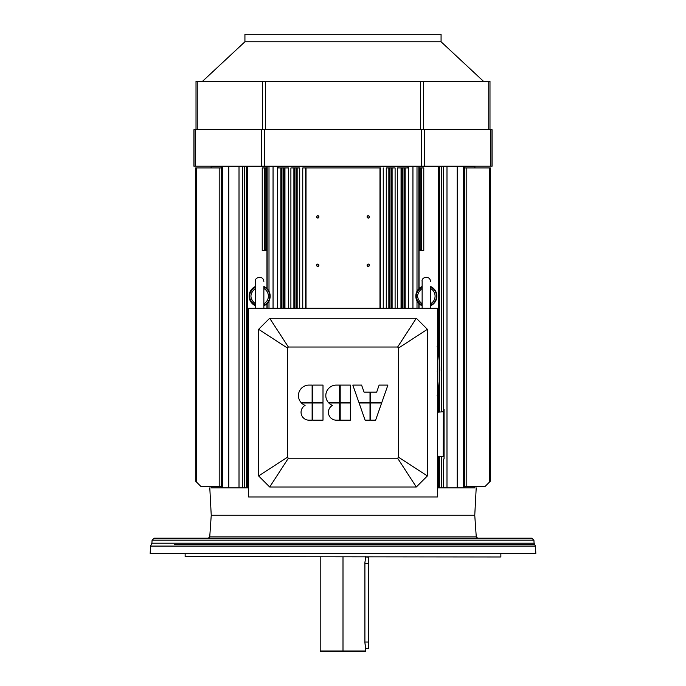 <?xml version="1.0" encoding="UTF-8"?>
<svg xmlns="http://www.w3.org/2000/svg" width="686" height="686" viewBox="0 0 686 686"><rect width="100%" height="100%" fill="white"/><g stroke="black" fill="none" stroke-linecap="round" stroke-linejoin="round"><path stroke-width="1.03" d="M500.506 556.981L185.143 556.638L500.506 556.981M473.494 487.875L437.368 487.875L438.414 487.875L438.414 456.259L438.414 487.875L439.469 487.875L437.368 487.875L457.819 487.875C477.285 487.875 483.416 487.875 457.819 487.875M239.011 487.875L239.011 166.544L239.011 487.875L228.781 487.875L228.781 166.544L228.781 487.875L222.324 487.875L222.324 166.544L222.324 487.875L221.269 487.875L221.269 486.477L200.929 486.477L196.342 481.889L200.929 486.477L219.203 486.477L219.203 167.95L195.664 167.95L196.35 167.95L196.35 481.898L195.664 481.212L196.35 481.898L196.35 167.95L221.269 167.95L219.203 167.95L219.203 486.477L221.269 486.477L221.269 166.544L221.269 487.875L211.099 487.875L248.632 487.875L212.506 487.875M174.287 538.184L530.544 538.184L208.338 538.184L209.736 536.872L476.264 536.872L477.662 538.184M255.895 538.184L180.95 538.184M282.546 538.184L280.591 538.184M416.788 538.184L403.454 538.184M535.826 553.473L150.174 553.473L150.568 546.082L535.432 546.082L535.826 553.473M365.621 556.981L368.605 557.126L368.605 648.33L365.655 648.33M483.467 81.3L441.072 41.769L441.072 34.3L244.928 34.3L244.928 41.769L202.533 81.3M441.072 41.769L244.928 41.769M489.984 81.3L489.984 129.714L489.984 81.3L196.016 81.3L196.016 129.714M261.658 166.192L492.094 166.192L492.094 129.714L193.906 129.714L193.906 166.192L261.658 166.192L261.658 129.714M323.003 402.982L323.003 420.175L312.833 420.175L312.833 402.982L323.003 402.982M312.13 420.175L312.13 402.982L301.454 402.982A10.522 10.522 0 0 0 305.099 405.4A7.889 7.889 0 0 0 308.974 420.175L312.13 420.175M300.828 402.279A10.522 10.522 0 0 1 308.974 385.095L312.13 385.095L312.13 402.279L300.828 402.279M312.833 385.095L312.833 402.279L323.003 402.279L323.003 385.095L312.833 385.095M350.366 402.982L350.366 420.175L340.196 420.175L340.196 402.982L350.366 402.982M339.493 420.175L339.493 402.982L328.817 402.982A10.522 10.522 0 0 0 332.461 405.4A7.889 7.889 0 0 0 336.337 420.175L339.493 420.175M328.191 402.279A10.522 10.522 0 0 1 336.337 385.095L339.493 385.095L339.493 402.279L328.191 402.279M340.196 385.095L340.196 402.279L350.366 402.279L350.366 385.095L340.196 385.095M381.639 402.982L375.628 420.175L370.714 420.175L370.714 402.982L381.639 402.982M370.011 420.175L370.011 402.982L359.087 402.982L365.098 420.175L370.011 420.175M358.838 402.279L352.818 385.095L361.591 385.095L364.052 392.109L370.011 392.109L370.011 402.279L358.838 402.279M370.714 392.109L370.714 402.279L381.888 402.279L387.899 385.095L379.135 385.095L376.674 392.109L370.714 392.109M427.369 329.314L398.6 348.016L398.6 457.253L397.623 458.231L416.316 487L427.369 475.947L427.369 329.314L416.316 318.261L397.623 347.03L398.6 348.016M416.316 318.261L269.684 318.261L288.377 347.03L397.623 347.03M269.684 318.261L258.631 329.314L287.4 348.016L288.377 347.03M258.631 329.314L258.631 475.947L287.4 457.253L287.4 348.016M258.631 475.947L269.684 487L288.377 458.231L287.4 457.253M437.368 496.998L248.632 496.998L248.632 308.271L437.368 308.271L437.368 496.998M269.684 487L416.316 487M427.369 475.947L398.6 457.253M397.623 458.231L288.377 458.231M422.139 306.042L421.487 305.03L422.139 303.238M422.139 288.48L421.487 287.228L421.873 286.902M430.559 303.238L431.22 305.013L430.559 306.11L430.559 308.271L430.559 286.216M430.817 286.885L431.22 287.245L430.559 289.02M430.817 305.373L431.211 305.03C434.607 302.989 436.365 300.022 436.493 296.129C436.365 292.236 434.607 289.269 431.211 287.228L431.22 287.245M422.139 286.216L421.487 287.228C414.533 293.162 414.533 299.096 421.487 305.03L421.873 305.364M430.559 288.48L430.791 288.6C433.561 290.392 435.001 292.905 435.096 296.129C435.001 299.362 433.561 301.866 430.791 303.666L430.559 303.778M430.885 305.304L430.559 306.042M422.139 303.778L421.916 303.666C416.239 298.642 416.239 293.617 421.916 288.6L422.139 289.02M430.619 305.742A10.513 10.513 0 0 0 430.619 286.516M422.079 286.516A10.513 10.513 0 0 0 422.079 305.742M255.441 306.042L254.789 305.03L255.441 303.238M255.441 288.48L254.789 287.228L255.441 286.148L254.789 287.228C247.835 293.162 247.835 299.096 254.789 305.03L255.355 305.682M263.861 303.238L264.522 305.013L263.853 306.11L263.861 308.271L263.861 286.216M264.119 286.885L264.522 287.245L263.861 289.02M264.119 305.373L264.513 305.03C267.9 302.989 269.667 300.022 269.795 296.129C269.667 292.236 267.9 289.269 264.513 287.228L264.522 287.245M263.861 288.48L264.084 288.6C266.863 290.392 268.303 292.905 268.389 296.129C268.303 299.362 266.863 301.866 264.084 303.666L263.861 303.778M264.187 305.304L263.861 306.042M255.441 303.778L255.209 303.666C249.532 298.642 249.532 293.617 255.209 288.6L255.441 289.02M263.921 305.742A10.513 10.513 0 0 0 263.921 286.516M255.381 286.516A10.513 10.513 0 0 0 255.381 305.742M444.082 412.406L444.082 456.001M443.388 434.204L443.525 409.293L443.388 434.204M443.413 487.875L443.413 459.054L443.413 487.875L441.561 487.875L441.561 456.507L441.561 487.875L439.469 487.875L457.219 487.875L457.219 166.544L211.099 166.544L211.099 167.95M490.336 481.212L490.336 167.95L466.797 167.95L466.797 486.477L485.071 486.477L489.65 481.898L489.65 167.95L489.65 481.898L490.336 481.212L490.336 167.95M475.175 167.95L474.523 167.95M489.658 481.889L485.071 486.477L489.658 481.889M485.071 486.477L464.731 486.477L466.797 486.477L466.797 167.95L464.731 167.95M466.797 167.95L489.65 167.95M421.676 250.527L419.463 250.527L419.472 249.833L419.463 250.527L420.904 250.527L420.878 249.824L420.904 250.527L421.676 250.527L421.676 167.95L420.878 167.95L420.878 249.824L419.472 249.833L419.043 167.95L420.878 167.95L419.472 167.95L419.472 249.833L420.878 249.824L420.878 167.95L423.776 167.95L421.676 167.95L421.676 250.527L423.776 250.527L423.776 167.95L423.776 250.527M392.1 167.95L395.102 167.95L395.102 308.271L395.102 167.95L392.1 167.95L392.1 308.271L392.1 167.95L391.817 308.271L391.817 167.95L391.414 308.271L391.414 167.95L386.278 167.95L386.278 308.271L386.278 167.95L388.851 167.95L388.851 308.271L388.851 167.95M389.622 308.271L389.622 167.95L389.622 308.271M390.008 308.271L390.008 167.95L390.008 308.271M389.622 167.95L391.817 167.95M316.589 265.259A1.158 1.158 -90 0 0 316.906 266.057A1.158 1.158 90 0 1 317.567 264.119A1.158 1.158 -90 0 0 316.589 265.259A1.158 1.158 -90 0 0 318.321 266.262A1.158 1.158 -90 0 0 318.321 264.256A1.158 1.158 -90 0 0 316.589 265.259C319.213 261.126 319.179 269.564 316.589 265.259M317.001 266.151A1.158 1.158 -90 0 0 318.536 266.099A1.158 1.158 90 0 1 317.001 266.151M318.664 265.962A1.158 1.158 -90 0 0 317.79 264.101A1.158 1.158 90 0 1 318.664 265.962M316.589 216.853A1.158 1.158 -90 0 0 316.906 217.651A1.158 1.158 90 0 1 317.567 215.704A1.158 1.158 -90 0 0 316.589 216.853A1.158 1.158 -90 0 0 318.321 217.848A1.158 1.158 -90 0 0 318.321 215.85A1.158 1.158 -90 0 0 316.589 216.853C319.213 212.711 319.179 221.158 316.589 216.853M317.001 217.736A1.158 1.158 -90 0 0 318.536 217.694A1.158 1.158 90 0 1 317.001 217.736M318.664 217.556A1.158 1.158 -90 0 0 317.79 215.696A1.158 1.158 90 0 1 318.664 217.556M367.096 216.853A1.158 1.158 -90 0 0 367.422 217.651A1.158 1.158 90 0 1 368.082 215.704A1.158 1.158 -90 0 0 367.096 216.853A1.158 1.158 -90 0 0 368.836 217.848A1.158 1.158 -90 0 0 368.836 215.85A1.158 1.158 -90 0 0 367.096 216.853C369.728 212.711 369.694 221.158 367.096 216.853M367.516 217.736A1.158 1.158 -90 0 0 369.051 217.694A1.158 1.158 90 0 1 367.516 217.736M369.171 217.556A1.158 1.158 -90 0 0 368.305 215.696A1.158 1.158 90 0 1 369.171 217.556M367.096 265.259A1.158 1.158 -90 0 0 367.422 266.057A1.158 1.158 90 0 1 368.082 264.119A1.158 1.158 -90 0 0 367.096 265.259A1.158 1.158 -90 0 0 368.836 266.262A1.158 1.158 -90 0 0 368.836 264.256A1.158 1.158 -90 0 0 367.096 265.259C369.728 261.126 369.694 269.564 367.096 265.259M367.516 266.151A1.158 1.158 -90 0 0 369.051 266.099A1.158 1.158 90 0 1 367.516 266.151M369.171 265.962A1.158 1.158 -90 0 0 368.305 264.101A1.158 1.158 90 0 1 369.171 265.962M302.749 167.95L302.749 308.271L302.749 167.95L305.467 167.95L302.749 167.95M305.467 308.271L305.467 167.95L305.467 308.271M306.025 308.271L306.025 167.95L305.467 167.95L306.025 167.95L306.025 308.271M379.975 308.271L379.975 167.95L306.025 167.95L379.975 167.95L379.975 308.271M380.533 308.271L380.533 167.95L379.975 167.95L380.533 167.95L380.533 308.271M383.251 308.271L383.251 167.95L383.251 308.271M297.149 167.95L299.713 167.95L299.713 308.271L299.713 167.95L297.149 167.95L297.149 308.271L297.149 167.95L296.378 167.95L296.378 308.271L296.378 167.95L295.992 308.271L295.992 167.95L290.898 167.95L290.898 308.271L290.898 167.95L293.9 167.95L293.9 308.271L293.9 167.95M294.183 308.271L294.183 167.95L294.183 308.271M294.586 308.271L294.586 167.95L294.586 308.271M294.183 167.95L296.378 167.95M405.16 167.95L408.144 167.95L405.16 167.95L405.16 308.271L405.16 167.95L404.929 308.271L404.929 167.95L397.4 167.95L397.4 308.271L397.4 167.95L401.053 167.95L401.053 308.271L401.053 167.95M401.816 308.271L401.816 167.95L401.816 308.271M402.639 308.271L402.639 167.95L402.639 308.271M401.816 167.95L404.037 167.95L404.037 308.271L404.037 167.95L404.929 167.95M288.6 167.95L288.6 308.271L288.6 167.95L284.947 167.95L284.947 308.271L284.947 167.95L284.184 167.95L284.184 308.271L284.184 167.95L280.84 167.95L280.84 308.271L280.84 167.95L277.856 167.95L280.84 167.95M281.071 308.271L281.071 167.95L281.071 308.271M281.963 308.271L281.963 167.95L281.963 308.271M281.071 167.95L283.361 167.95L283.361 308.271L283.361 167.95L284.184 167.95M264.324 167.95L265.122 167.95L265.096 250.527L264.324 250.527L265.096 250.527L265.122 249.824L265.122 167.95L264.324 167.95L264.324 250.527L264.324 167.95L262.224 167.95L262.224 250.527L264.324 250.527L262.224 250.527L262.224 167.95M265.122 167.95L266.957 167.95L266.957 166.544L266.957 167.95L265.122 167.95M265.122 249.824L266.528 249.833L266.528 167.95L266.528 249.833L265.122 249.824M265.096 250.527L266.537 250.527L266.528 249.833L266.537 250.527L265.096 250.527M266.957 250.527L266.957 288.574L266.957 250.527M196.342 481.889L200.929 486.477M196.342 167.95L195.664 167.95L195.879 481.426M211.477 167.95L210.825 167.95M221.269 487.875L221.269 486.477M242.587 487.875L242.587 166.544L242.587 487.875L244.439 487.875L244.439 166.544L244.439 487.875L246.531 487.875L246.531 166.544L247.586 166.544L247.586 487.875L247.586 166.544L267.146 166.544L267.146 288.755L267.146 166.544L268.998 166.544L268.998 291.318L268.998 166.544L273.054 166.544L273.054 308.271L273.054 166.544L277.376 166.544L277.376 308.271L277.376 166.544L277.856 166.544L277.856 167.95L277.856 166.544L278.079 167.95L278.079 166.544L407.921 166.544L407.921 167.95L407.921 166.544L408.144 167.95L408.144 166.544L408.624 166.544L408.624 308.271L408.624 166.544L412.946 166.544L412.946 308.271L412.946 166.544L417.002 166.544L417.002 291.318L417.002 166.544L418.854 166.544L418.854 288.755L418.854 166.544L419.043 167.95L419.043 166.544L438.414 166.544L438.414 351.361L438.414 166.544L441.561 166.544L441.561 411.9L441.561 166.544L443.413 166.544L443.413 409.353L443.413 166.544M232.28 487.875L246.531 487.875M266.957 308.271L266.957 303.692L266.957 308.271M267.146 308.271L267.146 303.504L267.146 308.271M268.998 308.271L268.998 300.94L268.998 308.271M417.002 308.271L417.002 300.94L417.002 308.271M418.854 308.271L418.854 303.504L418.854 308.271M419.043 308.271L419.043 303.692L419.043 308.271M419.043 288.574L419.043 250.527L419.043 288.574M438.414 412.149L438.414 409.362L438.414 412.149M438.414 395.899L438.414 390.763L438.414 395.899M446.989 487.875L446.989 166.544L446.989 487.875L463.676 487.875L463.676 166.544L457.219 166.544L457.219 487.875L464.731 487.875L464.731 166.544L463.676 166.544L463.676 487.875L464.731 487.875L464.731 486.477M474.901 167.95L474.901 166.544L464.731 166.544L464.731 487.875L474.901 487.875L474.901 486.477M453.72 166.544L262.875 166.544M254.077 166.544L228.181 166.544C208.716 166.544 202.584 166.544 228.181 166.544M457.819 166.544L453.78 166.544M446.989 166.544L473.494 166.192M221.269 166.544L239.011 166.544M242.587 166.544L246.531 166.544M228.181 487.875L232.22 487.875M364.909 642.576L365.801 650.997L343 650.997L343 651.7L320.902 651.7L320.199 650.997L320.902 651.7L365.098 651.7L320.199 650.997L343 650.997L343 556.981L343 650.997L365.801 650.997L365.098 651.7L365.801 650.997L365.801 648.896L364.909 642.576L364.909 562.597L364.909 642.576M365.801 556.286L364.909 562.597L365.801 556.286M320.199 556.981L320.199 650.997L320.199 556.981M439.332 400.247L439.332 405.023L439.469 401.027M437.857 402.631L437.857 409.645L437.857 395.616L438.543 409.096L438.543 396.165L439.349 400.101M439.803 370.98L439.563 363.777M439.58 363.992L439.477 379.735M437.119 395.616L437.805 395.025L437.805 347.099L437.805 395.025L439.477 379.83L439.589 364.223M211.237 515.255L474.763 515.255L211.237 515.255L209.796 487.875M533.922 540.174L152.078 540.174L154.179 538.184L531.822 538.184L533.922 540.174L534.085 543.201L151.915 543.201L152.078 540.174M534.085 543.201L534.754 544.641L174.287 544.641M187.621 544.641L224.837 544.641M368.605 563.438L364.909 563.438M368.605 642.019L364.909 642.019M423.468 129.714L423.468 81.3M420.492 81.3L420.492 129.714M488.749 129.714L488.749 81.3M197.251 129.714L197.251 81.3M262.532 129.714L262.532 81.3M265.508 129.714L265.508 81.3M264.633 166.192L264.633 129.714M195.141 166.192L195.141 129.714M490.859 166.192L490.859 129.714M424.342 166.192L424.342 129.714M421.367 129.714L421.367 166.192M431.22 305.013L430.645 305.682M264.522 305.013L263.939 305.682M444.082 458.968L444.082 409.439M437.368 456.181L443.25 456.644L443.388 411.626M437.119 371.057L437.805 371.057M185.143 553.473L185.143 556.638M500.857 553.473L500.857 556.638M474.763 515.255L476.204 487.875M211.228 515.512L209.736 536.872M474.772 515.512L476.264 536.872M150.568 546.082L151.915 543.201M534.754 544.641L535.432 546.082M430.559 281.397C429.856 274.829 421.024 277.281 422.139 281.397L422.139 308.271M263.861 281.397C263.15 274.829 254.326 277.281 255.441 281.397L255.441 308.271M437.368 412.226L443.25 411.763M211.099 487.875L211.099 486.477M439.469 487.875L439.469 456.344M439.469 412.063L439.469 404.234M439.469 401.044L439.469 379.975M439.469 362.139L439.469 166.544M437.368 409.645L438.543 409.096L439.349 405.169M438.543 396.165L437.368 395.616M437.119 346.507L437.805 347.099L439.477 362.294"/></g></svg>
